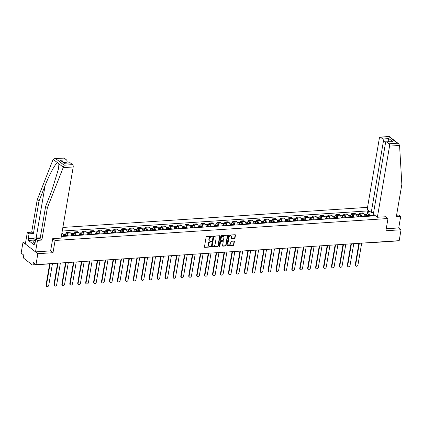 <?xml version="1.0" encoding="UTF-8"?>
<svg xmlns="http://www.w3.org/2000/svg" width="423" height="423" viewBox="0 0 423 423"><rect width="100%" height="100%" fill="white"/><g stroke="black" fill="none" stroke-linecap="round" stroke-linejoin="round"><path stroke-width="0.63" d="M212.288 236.594A0.407 0.317 127.9 0 0 212.002 236.24L206.704 236.594A0.587 0.455 127.9 0 0 206.112 237.166L204.457 246.852A0.587 0.455 127.9 0 0 204.864 247.36L210.162 247.011A0.407 0.317 127.9 0 0 210.289 246.255L209.607 246.302A1.872 1.454 127.9 0 1 208.751 246.054A1.872 1.454 127.9 0 1 208.301 244.684L208.444 243.875A1.872 1.454 127.9 0 1 210.331 242.046L211.019 242.004A0.407 0.317 127.9 0 0 211.146 241.247L210.464 241.295A1.872 1.454 127.9 0 1 209.607 241.052A1.872 1.454 127.9 0 1 209.158 239.677L209.295 238.868A1.872 1.454 127.9 0 1 211.188 237.044L211.875 236.996A0.407 0.317 127.9 0 0 212.288 236.594M209.47 240.92A1.872 1.454 127.9 0 1 209.311 240.819A1.872 1.454 127.9 0 1 208.862 239.444L208.999 238.641A1.872 1.454 127.9 0 1 210.892 236.811L211.579 236.764A0.407 0.317 127.9 0 0 211.992 236.246M204.478 247.127A0.587 0.455 127.9 0 0 204.563 247.127L209.866 246.778A0.407 0.317 127.9 0 0 210.279 246.255M208.613 245.927A1.872 1.454 127.9 0 1 208.454 245.826A1.872 1.454 127.9 0 1 208.005 244.452L208.142 243.648A1.872 1.454 127.9 0 1 210.035 241.819L210.723 241.771A0.407 0.317 127.9 0 0 211.135 241.247M234.416 238.519A0.587 0.455 127.9 0 0 235.008 237.948L235.468 235.225A0.587 0.455 127.9 0 0 235.066 234.723L229.176 235.109A0.587 0.455 127.9 0 0 228.584 235.68L226.929 245.372A0.587 0.455 127.9 0 0 227.336 245.879L233.221 245.488A0.587 0.455 127.9 0 0 233.813 244.917L234.374 241.633A0.587 0.455 127.9 0 0 233.967 241.126L231.45 241.295A0.587 0.455 127.9 0 0 230.858 241.866L230.583 243.495A1.565 1.216 127.9 0 1 229.647 244.817A1.565 1.216 127.9 0 1 228.283 244.817A1.565 1.216 127.9 0 1 227.912 243.669L229.002 237.292A1.565 1.216 127.9 0 1 229.932 235.971A1.565 1.216 127.9 0 1 231.296 235.965A1.565 1.216 127.9 0 1 231.672 237.113L231.487 238.175A0.587 0.455 127.9 0 0 231.894 238.683L234.416 238.519L234.12 238.286A0.587 0.455 127.9 0 0 234.707 237.715L235.172 234.998A0.587 0.455 127.9 0 0 235.151 234.723M25.687 241.988L23.016 242.162L37.853 253.7L52.997 252.7L55.09 240.47L387.997 218.522L385.903 230.752L401.052 229.752L399.185 240.666L35.987 264.613L33.359 262.572L33.068 264.269L35.352 264.121M37.853 253.7L35.987 264.613M219.955 236.251A0.587 0.455 127.9 0 0 219.548 235.743L213.663 236.134A0.587 0.455 127.9 0 0 213.07 236.706L211.415 246.392A0.587 0.455 127.9 0 0 211.823 246.9L217.708 246.514A0.587 0.455 127.9 0 0 218.3 245.943L219.955 236.251L219.659 236.018A0.587 0.455 127.9 0 0 219.637 235.748M221.419 235.622L227.304 235.236A0.587 0.455 127.9 0 1 227.711 235.738L226.056 245.43A0.587 0.455 127.9 0 1 225.464 246.001L222.947 246.165A0.587 0.455 127.9 0 1 222.54 245.663L223.212 241.729A0.587 0.455 127.9 0 0 222.805 241.226L221.134 241.337A0.587 0.455 127.9 0 0 220.542 241.908L219.844 246.001A0.407 0.317 127.9 0 1 219.146 246.043L220.827 236.193A0.587 0.455 127.9 0 1 221.419 235.622M23.016 242.162L21.15 253.081L23.778 255.122L23.487 256.819A1.19 0.619 -93.8 0 0 23.889 258.379L32.291 264.909A1.19 0.619 -93.8 0 0 32.555 264.999A1.19 0.619 -93.8 0 0 33.068 264.269M367.545 207.355L62.868 227.442M401.052 229.752L398.72 227.939L386.241 228.764M396.05 240.872A1.19 0.619 86.2 0 1 395.754 241.052L372.726 242.569A1.19 0.619 -93.8 0 0 373.028 242.39M63.577 236.341A2.739 1.422 -93.8 0 0 62.578 233.475L61.922 232.962M66.009 233.866L66.247 232.47L67.151 233.173A2.739 1.422 86.2 0 1 68.151 236.039M71.508 235.823A2.739 1.422 -93.8 0 0 70.509 232.951L69.605 232.248L66.247 232.47M73.94 233.343L74.178 231.947L75.083 232.65A2.739 1.422 86.2 0 1 76.082 235.521M79.434 235.299A2.739 1.422 -93.8 0 0 78.435 232.428L77.531 231.725L74.178 231.947M81.866 232.819L82.104 231.423L83.008 232.127A2.739 1.422 86.2 0 1 84.008 234.998M87.365 234.776A2.739 1.422 -93.8 0 0 86.366 231.904L85.462 231.201L82.104 231.423M89.798 232.296L90.036 230.9L90.94 231.603A2.739 1.422 86.2 0 1 91.939 234.474M95.291 234.252A2.739 1.422 -93.8 0 0 94.292 231.381L93.388 230.678L90.036 230.9M97.724 231.772L97.962 230.376L98.866 231.08A2.739 1.422 86.2 0 1 99.865 233.951M103.223 233.729A2.739 1.422 -93.8 0 0 102.223 230.858L101.319 230.154L97.962 230.376M105.655 231.249L105.893 229.853L106.797 230.556A2.739 1.422 86.2 0 1 107.796 233.427M111.149 233.205A2.739 1.422 -93.8 0 0 110.149 230.334L109.245 229.631L105.893 229.853M113.581 230.725L113.819 229.329L114.728 230.033A2.739 1.422 86.2 0 1 115.728 232.904M119.08 232.682A2.739 1.422 -93.8 0 0 118.08 229.816L117.176 229.107L113.819 229.329M121.512 230.207L121.75 228.806L122.654 229.515A2.739 1.422 86.2 0 1 123.653 232.38M127.006 232.164A2.739 1.422 -93.8 0 0 126.006 229.292L125.102 228.589L121.75 228.806M129.438 229.684L129.676 228.288L130.585 228.991A2.739 1.422 86.2 0 1 131.585 231.857M134.937 231.64A2.739 1.422 -93.8 0 0 133.938 228.769L133.034 228.066L129.676 228.288M137.369 229.16L137.607 227.764L138.511 228.468A2.739 1.422 86.2 0 1 139.511 231.339M142.868 231.117A2.739 1.422 -93.8 0 0 141.869 228.246L140.959 227.542L137.607 227.764M145.295 228.637L145.538 227.241L146.443 227.944A2.739 1.422 86.2 0 1 147.442 230.815M150.794 230.593A2.739 1.422 -93.8 0 0 149.795 227.722L148.891 227.019L145.538 227.241M153.226 228.113L153.464 226.717L154.369 227.421A2.739 1.422 86.2 0 1 155.368 230.292M158.725 230.07A2.739 1.422 -93.8 0 0 157.726 227.199L156.817 226.495L153.464 226.717M161.152 227.59L161.396 226.194L162.3 226.897A2.739 1.422 86.2 0 1 163.299 229.768M166.651 229.546A2.739 1.422 -93.8 0 0 165.652 226.675L164.748 225.972L161.396 226.194M169.084 227.066L169.322 225.671L170.226 226.374A2.739 1.422 86.2 0 1 171.225 229.245M174.583 229.023A2.739 1.422 -93.8 0 0 173.583 226.152L172.679 225.448L169.322 225.671M177.01 226.548L177.253 225.147L178.157 225.85A2.739 1.422 86.2 0 1 179.156 228.721M182.509 228.499A2.739 1.422 -93.8 0 0 181.509 225.633L180.605 224.93L177.253 225.147M184.941 226.025L185.179 224.624L186.083 225.332A2.739 1.422 86.2 0 1 187.082 228.198M190.44 227.981A2.739 1.422 -93.8 0 0 189.441 225.11L188.536 224.407L185.179 224.624M192.872 225.501L193.11 224.105L194.014 224.809A2.739 1.422 86.2 0 1 195.014 227.68M198.366 227.458A2.739 1.422 -93.8 0 0 197.367 224.587L196.462 223.883L193.11 224.105M200.798 224.978L201.036 223.582L201.94 224.285A2.739 1.422 86.2 0 1 202.94 227.156M206.297 226.934A2.739 1.422 -93.8 0 0 205.298 224.063L204.394 223.36L201.036 223.582M208.729 224.454L208.967 223.058L209.871 223.762A2.739 1.422 86.2 0 1 210.871 226.633M214.223 226.411A2.739 1.422 -93.8 0 0 213.224 223.54L212.32 222.836L208.967 223.058M216.655 223.931L216.893 222.535L217.797 223.238A2.739 1.422 86.2 0 1 218.797 226.109M222.154 225.887A2.739 1.422 -93.8 0 0 221.155 223.016L220.251 222.313L216.893 222.535M224.587 223.407L224.825 222.012L225.729 222.715A2.739 1.422 86.2 0 1 226.728 225.586M230.08 225.364A2.739 1.422 -93.8 0 0 229.081 222.493L228.177 221.789L224.825 222.012M232.513 222.884L232.75 221.488L233.655 222.191A2.739 1.422 86.2 0 1 234.654 225.062M238.012 224.84A2.739 1.422 -93.8 0 0 237.012 221.975L236.108 221.266L232.75 221.488M240.444 222.366L240.682 220.965L241.586 221.668A2.739 1.422 86.2 0 1 242.585 224.539M245.937 224.317A2.739 1.422 -93.8 0 0 244.938 221.451L244.034 220.748L240.682 220.965M248.37 221.842L248.608 220.446L249.517 221.15A2.739 1.422 86.2 0 1 250.516 224.016M253.869 223.799A2.739 1.422 -93.8 0 0 252.869 220.928L251.965 220.224L248.608 220.446M256.301 221.319L256.539 219.923L257.443 220.626A2.739 1.422 86.2 0 1 258.442 223.497M261.795 223.275A2.739 1.422 -93.8 0 0 260.795 220.404L259.891 219.701L256.539 219.923M264.227 220.795L264.465 219.4L265.374 220.103A2.739 1.422 86.2 0 1 266.374 222.974M269.726 222.752A2.739 1.422 -93.8 0 0 268.727 219.881L267.822 219.177L264.465 219.4M272.158 220.272L272.396 218.876L273.3 219.579A2.739 1.422 86.2 0 1 274.3 222.45M277.657 222.228A2.739 1.422 -93.8 0 0 276.658 219.357L275.748 218.654L272.396 218.876M280.084 219.749L280.322 218.353L281.232 219.056A2.739 1.422 86.2 0 1 282.231 221.927M285.583 221.705A2.739 1.422 -93.8 0 0 284.584 218.834L283.68 218.131L280.322 218.353M288.015 219.225L288.253 217.829L289.158 218.532A2.739 1.422 86.2 0 1 290.157 221.403M293.514 221.181A2.739 1.422 -93.8 0 0 292.515 218.31L291.606 217.607L288.253 217.829M295.941 218.702L296.185 217.306L297.089 218.009A2.739 1.422 86.2 0 1 298.088 220.88M301.44 220.658A2.739 1.422 -93.8 0 0 300.441 217.792L299.537 217.089L296.185 217.306M303.873 218.183L304.111 216.782L305.015 217.491A2.739 1.422 86.2 0 1 306.014 220.357M309.372 220.14A2.739 1.422 -93.8 0 0 308.372 217.269L307.463 216.565L304.111 216.782M311.799 217.66L312.042 216.264L312.946 216.967A2.739 1.422 86.2 0 1 313.945 219.833M317.298 219.616A2.739 1.422 -93.8 0 0 316.298 216.745L315.394 216.042L312.042 216.264M319.73 217.136L319.968 215.741L320.872 216.444A2.739 1.422 86.2 0 1 321.871 219.315M325.229 219.093A2.739 1.422 -93.8 0 0 324.23 216.222L323.325 215.519L319.968 215.741M327.661 216.613L327.899 215.217L328.803 215.92A2.739 1.422 86.2 0 1 329.803 218.791M333.155 218.569A2.739 1.422 -93.8 0 0 332.155 215.698L331.251 214.995L327.899 215.217M335.587 216.09L335.825 214.694L336.729 215.397A2.739 1.422 86.2 0 1 337.728 218.268M341.086 218.046A2.739 1.422 -93.8 0 0 340.087 215.175L339.183 214.472L335.825 214.694M343.518 215.566L343.756 214.17L344.66 214.873A2.739 1.422 86.2 0 1 345.66 217.745M349.012 217.522A2.739 1.422 -93.8 0 0 348.013 214.651L347.109 213.948L343.756 214.17M351.444 215.043L351.682 213.647L352.586 214.35A2.739 1.422 86.2 0 1 353.586 217.221M356.943 216.999A2.739 1.422 -93.8 0 0 355.944 214.128L355.04 213.425L351.682 213.647M359.376 214.524L359.613 213.123L360.518 213.827A2.739 1.422 86.2 0 1 361.517 216.698M364.869 216.476A2.739 1.422 -93.8 0 0 363.87 213.61L362.966 212.906L359.613 213.123M61.319 236.494L374.212 215.862L373.514 215.318L374.783 215.238L369.607 215.571L368.528 211.442L367.83 210.903L62.25 231.048M368.528 211.442L369.797 211.363M387.997 218.522L385.665 216.708M55.09 240.47L52.759 238.657M52.997 252.7L50.623 250.855M369.607 215.571L369.501 216.174M367.301 214.001L367.83 210.903M373.514 215.318L372.726 215.957M211.437 246.667A0.587 0.455 127.9 0 0 211.526 246.667L217.411 246.281A0.587 0.455 127.9 0 0 218.004 245.71L219.659 236.018M214.08 236.848A0.407 0.317 127.9 0 0 213.668 237.25L212.214 245.758A0.407 0.317 127.9 0 0 212.499 246.112L213.224 246.064A1.872 1.454 127.9 0 0 215.111 244.235L216.105 238.419A1.872 1.454 127.9 0 0 215.661 237.049A1.872 1.454 127.9 0 0 214.805 236.801L213.784 236.621A0.407 0.317 127.9 0 0 213.372 237.017L213.668 237.25M212.314 246.059L212.013 245.826A0.407 0.317 127.9 0 1 211.918 245.525L213.372 237.017M215.503 236.943A1.872 1.454 127.9 0 0 215.365 236.817A1.872 1.454 127.9 0 0 214.509 236.573L214.805 236.801M213.784 236.621L214.509 236.573M222.561 245.932A0.587 0.455 127.9 0 0 222.651 245.937L225.168 245.768A0.587 0.455 127.9 0 0 225.76 245.197L227.415 235.511A0.587 0.455 127.9 0 0 227.394 235.236M222.889 241.226A0.587 0.455 127.9 0 0 222.509 240.994L220.838 241.105A0.587 0.455 127.9 0 0 220.246 241.676L219.548 245.768L219.844 246.001M219.14 246.165A0.407 0.317 127.9 0 0 219.548 245.768M223.91 237.652A1.565 1.216 127.9 0 0 223.534 236.505A1.565 1.216 127.9 0 0 222.17 236.505A1.565 1.216 127.9 0 0 221.24 237.832L220.854 240.079A0.587 0.455 127.9 0 0 221.261 240.581L222.932 240.47A0.587 0.455 127.9 0 0 223.524 239.899L223.91 237.652M223.376 236.404A1.565 1.216 127.9 0 0 223.238 236.277A1.565 1.216 127.9 0 0 221.874 236.277A1.565 1.216 127.9 0 0 220.943 237.599L221.24 237.832M220.88 240.349A0.587 0.455 127.9 0 1 220.557 239.846L220.943 237.599M231.513 238.45A0.587 0.455 127.9 0 0 231.598 238.45L234.12 238.286M231.138 235.865A1.565 1.216 127.9 0 0 231 235.738A1.565 1.216 127.9 0 0 229.636 235.738A1.565 1.216 127.9 0 0 228.706 237.06L229.002 237.292M228.15 244.69A1.565 1.216 127.9 0 1 227.986 244.589A1.565 1.216 127.9 0 1 227.616 243.442L228.706 237.06M226.955 245.641A0.587 0.455 127.9 0 0 227.04 245.647L232.925 245.261A0.587 0.455 127.9 0 0 233.517 244.69L234.078 241.401A0.587 0.455 127.9 0 0 234.056 241.131M50.099 263.841L46.403 285.483A1.369 1.063 127.9 0 0 46.726 286.487A1.369 1.063 127.9 0 0 47.921 286.487A1.369 1.063 127.9 0 0 48.74 285.329L52.436 263.688M46.726 286.487L46.345 286.186A1.369 1.063 -52.1 0 1 46.017 285.181L49.655 263.873M65.168 236.24L65.153 235.479A0.714 0.37 -93.8 0 0 64.735 234.723A0.714 0.37 -93.8 0 0 64.571 234.813M65.57 236.214L65.56 235.526A1.491 0.772 -93.8 0 0 64.682 233.951A1.491 0.772 -93.8 0 0 64.27 234.236M67.4 236.092L67.389 235.405A1.491 0.772 -93.8 0 0 66.511 233.829L64.682 233.951M58.057 263.159L54.329 284.959A1.369 1.063 127.9 0 0 54.657 285.964A1.369 1.063 127.9 0 0 55.852 285.964A1.369 1.063 127.9 0 0 56.666 284.806L60.394 263.006M64.708 236.267L64.693 235.579A1.491 0.772 -93.8 0 0 63.82 234.009L63.064 234.056M54.657 285.964L54.271 285.662A1.369 1.063 -52.1 0 1 53.943 284.658L57.613 263.185M73.094 235.717L73.084 234.955A0.714 0.37 -93.8 0 0 72.661 234.205A0.714 0.37 -93.8 0 0 72.502 234.289M73.502 235.69L73.486 235.003A1.491 0.772 -93.8 0 0 72.613 233.427A1.491 0.772 -93.8 0 0 72.196 233.713M75.331 235.569L75.315 234.881A1.491 0.772 -93.8 0 0 74.443 233.311L72.613 233.427M65.983 262.635L62.26 284.436A1.369 1.063 127.9 0 0 62.588 285.44A1.369 1.063 127.9 0 0 63.778 285.44A1.369 1.063 127.9 0 0 64.597 284.282L68.325 262.482M72.634 235.748L72.624 235.056A1.491 0.772 -93.8 0 0 71.746 233.485L70.99 233.538M62.588 285.44L62.202 285.139A1.369 1.063 -52.1 0 1 61.874 284.134L65.544 262.662M63.17 167.635L64.132 165.197L72.592 164.637A1.787 0.931 86.2 0 1 73.205 166.974L63.17 167.635L47.392 207.719L41.861 240.079L37.494 240.37L35.521 251.886L50.617 250.892L52.711 238.662L61.044 238.112L73.205 166.974M33.708 240.095L28.468 240.438L34.2 244.891L34.48 243.246L34.956 243.616L35.743 239.011L40.111 238.72L45.642 206.361L51.775 190.789L58.596 168.528L58.887 163.78L57.591 162.776C55.577 163.109 49.359 174.461 45.097 185.597L38.969 201.168L33.433 233.528L29.065 233.819L28.278 238.424L34.057 238.043M45.642 206.361L47.392 207.719M35.743 239.011L37.494 240.37M40.111 238.72L41.861 240.079M64.196 158.107L54.699 158.572L63.799 157.969A1.787 0.931 86.2 0 1 64.196 158.107L66.453 159.862A1.787 0.931 86.2 0 1 67.061 162.199L63.646 162.427M66.934 162.945L67.061 162.199M28.468 240.438L28.753 238.794L28.278 238.424M54.699 158.572L52.991 159.725L37.219 199.809L31.683 232.169L27.315 232.46L29.065 233.819M27.315 232.46L25.343 243.976L35.521 251.886M31.683 232.169L33.433 233.528M37.219 199.809L38.969 201.168M70.34 162.887L64.238 163.289L69.943 162.744A1.787 0.931 86.2 0 1 70.34 162.887L72.592 164.637M34.48 243.246L35.024 243.209M33.988 238.45L28.753 238.794M64.518 163.104L60.352 160.264L66.453 159.862M377.379 217.253L389.541 146.12A1.787 0.931 -93.8 0 0 388.933 143.783L386.675 142.028A1.787 0.931 -93.8 0 0 386.278 141.89A1.787 0.931 -93.8 0 0 385.506 142.979L373.345 214.117L377.379 217.253L385.707 216.745M388.933 143.783L397.393 143.223L398.715 143.852L399.571 145.459L401.85 184.349L396.319 216.713L400.692 216.423L398.937 215.064L396.573 215.217M400.692 216.423L398.72 227.939M382.789 139.003L380.536 137.253A1.787 0.931 -93.8 0 0 380.134 137.115A1.787 0.931 -93.8 0 0 379.362 138.205L367.201 209.343L371.241 212.478L383.397 141.345A1.787 0.931 -93.8 0 0 382.789 139.003L388.89 138.601L387.843 141.784M373.652 212.32L371.241 212.478M386.278 141.89L392.777 141.626L386.675 142.028M398.715 143.852L389.308 136.534L380.536 137.253M35.061 242.987L33.724 242.506L34.067 237.975L40.259 237.863M35.437 240.793L34.099 240.317L34.067 237.975M33.724 242.506L34.099 240.317M40.127 238.641A3.876 1.385 9.7 0 0 35.929 238.995M81.026 235.193L81.01 234.432A0.714 0.37 -93.8 0 0 80.592 233.681A0.714 0.37 -93.8 0 0 80.428 233.766M81.428 235.167L81.417 234.479A1.491 0.772 -93.8 0 0 80.539 232.904A1.491 0.772 -93.8 0 0 80.127 233.189M83.257 235.045L83.246 234.358A1.491 0.772 -93.8 0 0 82.369 232.787L80.539 232.904M73.914 262.112L70.186 283.912A1.369 1.063 127.9 0 0 70.514 284.917A1.369 1.063 127.9 0 0 71.709 284.917A1.369 1.063 127.9 0 0 72.523 283.759L76.251 261.959M80.566 235.225L80.55 234.538A1.491 0.772 -93.8 0 0 79.677 232.962L78.921 233.015M70.514 284.917L70.128 284.621A1.369 1.063 -52.1 0 1 69.8 283.611L73.47 262.144M88.952 234.67L88.941 233.914A0.714 0.37 -93.8 0 0 88.518 233.158A0.714 0.37 -93.8 0 0 88.359 233.242M89.359 234.643L89.343 233.956A1.491 0.772 -93.8 0 0 88.47 232.386A1.491 0.772 -93.8 0 0 88.053 232.666M91.188 234.522L91.172 233.834A1.491 0.772 -93.8 0 0 90.3 232.264L88.47 232.386M81.84 261.588L78.118 283.389A1.369 1.063 127.9 0 0 78.445 284.393A1.369 1.063 127.9 0 0 79.635 284.393A1.369 1.063 127.9 0 0 80.455 283.236L84.182 261.435M88.492 234.702L88.481 234.014A1.491 0.772 -93.8 0 0 87.603 232.439L86.847 232.491M78.445 284.393L78.059 284.097A1.369 1.063 -52.1 0 1 77.732 283.093L81.401 261.62M96.883 234.146L96.867 233.39A0.714 0.37 -93.8 0 0 96.449 232.634A0.714 0.37 -93.8 0 0 96.285 232.719M97.285 234.12L97.274 233.433A1.491 0.772 -93.8 0 0 96.396 231.862A1.491 0.772 -93.8 0 0 95.984 232.142M99.114 233.998L99.104 233.311A1.491 0.772 -93.8 0 0 98.226 231.741L96.396 231.862M89.771 261.065L86.043 282.865A1.369 1.063 127.9 0 0 86.371 283.87A1.369 1.063 127.9 0 0 87.566 283.87A1.369 1.063 127.9 0 0 88.381 282.712L92.108 260.912M96.423 234.178L96.407 233.491A1.491 0.772 -93.8 0 0 95.535 231.92L94.778 231.968M86.371 283.87L85.985 283.574A1.369 1.063 -52.1 0 1 85.658 282.569L89.327 261.097M104.809 233.623L104.798 232.867A0.714 0.37 -93.8 0 0 104.375 232.111A0.714 0.37 -93.8 0 0 104.217 232.201M105.216 233.596L105.2 232.909A1.491 0.772 -93.8 0 0 104.328 231.339A1.491 0.772 -93.8 0 0 103.91 231.619M107.045 233.475L107.03 232.787A1.491 0.772 -93.8 0 0 106.157 231.217L104.328 231.339M97.697 260.542L93.975 282.347A1.369 1.063 127.9 0 0 94.303 283.352A1.369 1.063 127.9 0 0 95.492 283.347A1.369 1.063 127.9 0 0 96.312 282.189L100.04 260.388M104.349 233.655L104.338 232.967A1.491 0.772 -93.8 0 0 103.461 231.397L102.704 231.444M94.303 283.352L93.917 283.05A1.369 1.063 -52.1 0 1 93.589 282.046L97.258 260.573M112.74 233.099L112.724 232.343A0.714 0.37 -93.8 0 0 112.307 231.587A0.714 0.37 -93.8 0 0 112.143 231.677M113.142 233.073L113.131 232.386A1.491 0.772 -93.8 0 0 112.254 230.815A1.491 0.772 -93.8 0 0 111.841 231.101M114.971 232.957L114.961 232.269A1.491 0.772 -93.8 0 0 114.083 230.694L112.254 230.815M105.628 260.023L101.901 281.824A1.369 1.063 127.9 0 0 102.229 282.828A1.369 1.063 127.9 0 0 103.424 282.828A1.369 1.063 127.9 0 0 104.238 281.67L107.965 259.865M112.28 233.131L112.264 232.444A1.491 0.772 -93.8 0 0 111.392 230.873L110.636 230.921M102.229 282.828L101.843 282.527A1.369 1.063 -52.1 0 1 101.515 281.522L105.184 260.05M120.666 232.581L120.655 231.82A0.714 0.37 -93.8 0 0 120.232 231.064A0.714 0.37 -93.8 0 0 120.074 231.154M121.073 232.555L121.057 231.862A1.491 0.772 -93.8 0 0 120.185 230.292A1.491 0.772 -93.8 0 0 119.767 230.577M122.903 232.433L122.887 231.746A1.491 0.772 -93.8 0 0 122.014 230.17L120.185 230.292M113.56 259.5L109.832 281.3A1.369 1.063 127.9 0 0 110.16 282.305A1.369 1.063 127.9 0 0 111.349 282.305A1.369 1.063 127.9 0 0 112.169 281.147L115.897 259.347M120.206 232.608L120.195 231.92A1.491 0.772 -93.8 0 0 119.318 230.35L118.562 230.398M110.16 282.305L109.774 282.004A1.369 1.063 -52.1 0 1 109.446 280.999L113.115 259.526M128.597 232.058L128.581 231.296A0.714 0.37 -93.8 0 0 128.164 230.54A0.714 0.37 -93.8 0 0 128 230.63M128.999 232.031L128.989 231.344A1.491 0.772 -93.8 0 0 128.111 229.768A1.491 0.772 -93.8 0 0 127.698 230.054M130.829 231.91L130.818 231.222A1.491 0.772 -93.8 0 0 129.94 229.647L128.111 229.768M121.486 258.976L117.758 280.777A1.369 1.063 127.9 0 0 118.086 281.781A1.369 1.063 127.9 0 0 119.281 281.781A1.369 1.063 127.9 0 0 120.095 280.623L123.823 258.823M128.137 232.084L128.121 231.397A1.491 0.772 -93.8 0 0 127.249 229.826L126.493 229.874M118.086 281.781L117.7 281.48A1.369 1.063 -52.1 0 1 117.372 280.475L121.041 259.003M136.529 231.534L136.513 230.773A0.714 0.37 -93.8 0 0 136.09 230.022A0.714 0.37 -93.8 0 0 135.931 230.107M136.93 231.508L136.915 230.821A1.491 0.772 -93.8 0 0 136.042 229.245A1.491 0.772 -93.8 0 0 135.624 229.53M138.76 231.386L138.744 230.699A1.491 0.772 -93.8 0 0 137.872 229.129L136.042 229.245M129.417 258.453L125.689 280.253A1.369 1.063 127.9 0 0 126.017 281.258A1.369 1.063 127.9 0 0 127.212 281.258A1.369 1.063 127.9 0 0 128.026 280.1L131.754 258.3M136.063 231.566L136.053 230.879A1.491 0.772 -93.8 0 0 135.175 229.303L134.419 229.356M126.017 281.258L125.631 280.957A1.369 1.063 -52.1 0 1 125.303 279.952L128.973 258.485M144.454 231.011L144.439 230.249A0.714 0.37 -93.8 0 0 144.021 229.499A0.714 0.37 -93.8 0 0 143.857 229.583M144.856 230.984L144.846 230.297A1.491 0.772 -93.8 0 0 143.968 228.727A1.491 0.772 -93.8 0 0 143.556 229.007M146.686 230.863L146.675 230.175A1.491 0.772 -93.8 0 0 145.798 228.605L143.968 228.727M137.343 257.93L133.615 279.73A1.369 1.063 127.9 0 0 133.943 280.735A1.369 1.063 127.9 0 0 135.138 280.735A1.369 1.063 127.9 0 0 135.952 279.577L139.68 257.776M143.994 231.043L143.984 230.355A1.491 0.772 -93.8 0 0 143.106 228.78L142.35 228.832M133.943 280.735L133.557 280.438A1.369 1.063 -52.1 0 1 133.229 279.429L136.904 257.961M152.386 230.487L152.37 229.731A0.714 0.37 -93.8 0 0 151.947 228.975A0.714 0.37 -93.8 0 0 151.788 229.06M152.788 230.461L152.772 229.774A1.491 0.772 -93.8 0 0 151.899 228.203A1.491 0.772 -93.8 0 0 151.482 228.483M154.617 230.339L154.601 229.652A1.491 0.772 -93.8 0 0 153.729 228.082L151.899 228.203M145.274 257.406L141.546 279.206A1.369 1.063 127.9 0 0 141.874 280.211A1.369 1.063 127.9 0 0 143.069 280.211A1.369 1.063 127.9 0 0 143.883 279.053L147.611 257.253M151.92 230.519L151.91 229.832A1.491 0.772 -93.8 0 0 151.032 228.256L150.276 228.309M141.874 280.211L141.488 279.915A1.369 1.063 -52.1 0 1 141.16 278.91L144.83 257.438M160.312 229.964L160.301 229.208A0.714 0.37 -93.8 0 0 159.878 228.452A0.714 0.37 -93.8 0 0 159.714 228.542M160.714 229.938L160.703 229.25A1.491 0.772 -93.8 0 0 159.825 227.68A1.491 0.772 -93.8 0 0 159.413 227.96M162.543 229.816L162.532 229.129A1.491 0.772 -93.8 0 0 161.655 227.558L159.825 227.68M153.2 256.883L149.472 278.683A1.369 1.063 127.9 0 0 149.8 279.693A1.369 1.063 127.9 0 0 150.995 279.688A1.369 1.063 127.9 0 0 151.815 278.53L155.537 256.729M159.852 229.996L159.841 229.308A1.491 0.772 -93.8 0 0 158.963 227.738L158.207 227.786M149.8 279.693L149.414 279.392A1.369 1.063 -52.1 0 1 149.086 278.387L152.761 256.914M168.243 229.44L168.227 228.684A0.714 0.37 -93.8 0 0 167.809 227.928A0.714 0.37 -93.8 0 0 167.645 228.018M168.645 229.414L168.629 228.727A1.491 0.772 -93.8 0 0 167.757 227.156A1.491 0.772 -93.8 0 0 167.339 227.437M170.474 229.298L170.464 228.605A1.491 0.772 -93.8 0 0 169.586 227.035L167.757 227.156M161.131 256.364L157.404 278.165A1.369 1.063 127.9 0 0 157.731 279.169A1.369 1.063 127.9 0 0 158.926 279.164A1.369 1.063 127.9 0 0 159.741 278.006L163.468 256.206M167.778 229.472L167.767 228.785A1.491 0.772 -93.8 0 0 166.895 227.214L166.133 227.262M157.731 279.169L157.345 278.868A1.369 1.063 -52.1 0 1 157.018 277.863L160.687 256.391M176.169 228.917L176.158 228.161A0.714 0.37 -93.8 0 0 175.735 227.405A0.714 0.37 -93.8 0 0 175.571 227.495M176.571 228.891L176.56 228.203A1.491 0.772 -93.8 0 0 175.682 226.633A1.491 0.772 -93.8 0 0 175.27 226.918M178.4 228.774L178.39 228.087A1.491 0.772 -93.8 0 0 177.512 226.511L175.682 226.633M169.057 255.841L165.33 277.641A1.369 1.063 127.9 0 0 165.657 278.646A1.369 1.063 127.9 0 0 166.852 278.646A1.369 1.063 127.9 0 0 167.672 277.488L171.394 255.682M175.709 228.949L175.698 228.261A1.491 0.772 -93.8 0 0 174.821 226.691L174.065 226.739M165.657 278.646L165.271 278.345A1.369 1.063 -52.1 0 1 164.944 277.34L168.618 255.867M184.1 228.399L184.084 227.637A0.714 0.37 -93.8 0 0 183.667 226.881A0.714 0.37 -93.8 0 0 183.503 226.971M184.502 228.372L184.491 227.685A1.491 0.772 -93.8 0 0 183.614 226.109A1.491 0.772 -93.8 0 0 183.196 226.395M186.332 228.251L186.321 227.563A1.491 0.772 -93.8 0 0 185.443 225.988L183.614 226.109M176.988 255.318L173.261 277.118A1.369 1.063 127.9 0 0 173.589 278.123A1.369 1.063 127.9 0 0 174.784 278.123A1.369 1.063 127.9 0 0 175.598 276.965L179.326 255.164M183.635 228.425L183.624 227.738A1.491 0.772 -93.8 0 0 182.752 226.168L181.99 226.215M173.589 278.123L173.203 277.821A1.369 1.063 -52.1 0 1 172.875 276.816L176.544 255.344M192.026 227.875L192.016 227.114A0.714 0.37 -93.8 0 0 191.593 226.363A0.714 0.37 -93.8 0 0 191.434 226.448M192.428 227.849L192.417 227.162A1.491 0.772 -93.8 0 0 191.54 225.586A1.491 0.772 -93.8 0 0 191.127 225.871M194.257 227.727L194.247 227.04A1.491 0.772 -93.8 0 0 193.374 225.47L191.54 225.586M184.914 254.794L181.187 276.594A1.369 1.063 127.9 0 0 181.515 277.599A1.369 1.063 127.9 0 0 182.71 277.599A1.369 1.063 127.9 0 0 183.529 276.441L187.252 254.641M191.566 227.902L191.556 227.214A1.491 0.772 -93.8 0 0 190.678 225.644L189.922 225.697M181.515 277.599L181.134 277.298A1.369 1.063 -52.1 0 1 180.806 276.293L184.476 254.82M199.957 227.352L199.942 226.591A0.714 0.37 -93.8 0 0 199.524 225.84A0.714 0.37 -93.8 0 0 199.36 225.924M200.359 227.325L200.349 226.638A1.491 0.772 -93.8 0 0 199.471 225.062A1.491 0.772 -93.8 0 0 199.053 225.348M202.189 227.204L202.178 226.517A1.491 0.772 -93.8 0 0 201.3 224.946L199.471 225.062M192.846 254.271L189.118 276.071A1.369 1.063 127.9 0 0 189.446 277.076A1.369 1.063 127.9 0 0 190.641 277.076A1.369 1.063 127.9 0 0 191.455 275.918L195.183 254.117M199.497 227.384L199.482 226.696A1.491 0.772 -93.8 0 0 198.609 225.121L197.853 225.173M189.446 277.076L189.06 276.774A1.369 1.063 -52.1 0 1 188.732 275.77L192.402 254.302M207.883 226.828L207.873 226.072A0.714 0.37 -93.8 0 0 207.45 225.316A0.714 0.37 -93.8 0 0 207.291 225.401M208.285 226.802L208.275 226.115A1.491 0.772 -93.8 0 0 207.402 224.544A1.491 0.772 -93.8 0 0 206.984 224.825M210.12 226.68L210.104 225.993A1.491 0.772 -93.8 0 0 209.232 224.423L207.402 224.544M200.772 253.747L197.049 275.547A1.369 1.063 127.9 0 0 197.377 276.552A1.369 1.063 127.9 0 0 198.567 276.552A1.369 1.063 127.9 0 0 199.386 275.394L203.109 253.594M207.423 226.86L207.413 226.173A1.491 0.772 -93.8 0 0 206.535 224.597L205.779 224.65M197.377 276.552L196.991 276.256A1.369 1.063 -52.1 0 1 196.663 275.251L200.333 253.779M215.815 226.305L215.799 225.549A0.714 0.37 -93.8 0 0 215.381 224.793A0.714 0.37 -93.8 0 0 215.217 224.877M216.216 226.279L216.206 225.591A1.491 0.772 -93.8 0 0 215.328 224.021A1.491 0.772 -93.8 0 0 214.916 224.301M218.046 226.157L218.035 225.47A1.491 0.772 -93.8 0 0 217.158 223.899L215.328 224.021M208.703 253.224L204.975 275.024A1.369 1.063 127.9 0 0 205.303 276.029A1.369 1.063 127.9 0 0 206.498 276.029A1.369 1.063 127.9 0 0 207.312 274.871L211.04 253.07M215.355 226.337L215.339 225.649A1.491 0.772 -93.8 0 0 214.466 224.074L213.71 224.127M205.303 276.029L204.917 275.733A1.369 1.063 -52.1 0 1 204.589 274.728L208.259 253.255M223.741 225.782L223.73 225.025A0.714 0.37 -93.8 0 0 223.307 224.269A0.714 0.37 -93.8 0 0 223.148 224.359M224.148 225.755L224.132 225.068A1.491 0.772 -93.8 0 0 223.259 223.497A1.491 0.772 -93.8 0 0 222.842 223.778M225.977 225.633L225.961 224.946A1.491 0.772 -93.8 0 0 225.089 223.376L223.259 223.497M216.629 252.7L212.906 274.506A1.369 1.063 127.9 0 0 213.234 275.51A1.369 1.063 127.9 0 0 214.424 275.505A1.369 1.063 127.9 0 0 215.244 274.347L218.971 252.547M223.281 225.813L223.27 225.126A1.491 0.772 -93.8 0 0 222.392 223.556L221.636 223.603M213.234 275.51L212.848 275.209A1.369 1.063 -52.1 0 1 212.52 274.204L216.19 252.732M231.672 225.258L231.656 224.502A0.714 0.37 -93.8 0 0 231.238 223.746A0.714 0.37 -93.8 0 0 231.074 223.836M232.074 225.232L232.063 224.544A1.491 0.772 -93.8 0 0 231.185 222.974A1.491 0.772 -93.8 0 0 230.773 223.259M233.903 225.115L233.893 224.428A1.491 0.772 -93.8 0 0 233.015 222.852L231.185 222.974M224.56 252.182L220.832 273.982A1.369 1.063 127.9 0 0 221.16 274.987A1.369 1.063 127.9 0 0 222.355 274.987A1.369 1.063 127.9 0 0 223.17 273.824L226.897 252.023M231.212 225.29L231.196 224.602A1.491 0.772 -93.8 0 0 230.324 223.032L229.567 223.08M221.16 274.987L220.774 274.686A1.369 1.063 -52.1 0 1 220.446 273.681L224.116 252.208M239.598 224.74L239.587 223.979A0.714 0.37 -93.8 0 0 239.164 223.222A0.714 0.37 -93.8 0 0 239.006 223.312M240.005 224.713L239.989 224.021A1.491 0.772 -93.8 0 0 239.117 222.45A1.491 0.772 -93.8 0 0 238.699 222.736M241.834 224.592L241.819 223.904A1.491 0.772 -93.8 0 0 240.946 222.329L239.117 222.45M232.486 251.659L228.764 273.459A1.369 1.063 127.9 0 0 229.092 274.464A1.369 1.063 127.9 0 0 230.281 274.464A1.369 1.063 127.9 0 0 231.101 273.306L234.828 251.505M239.138 224.766L239.127 224.079A1.491 0.772 -93.8 0 0 238.249 222.509L237.493 222.556M229.092 274.464L228.706 274.162A1.369 1.063 -52.1 0 1 228.378 273.158L232.047 251.685M247.529 224.216L247.513 223.455A0.714 0.37 -93.8 0 0 247.095 222.699A0.714 0.37 -93.8 0 0 246.932 222.789M247.931 224.19L247.92 223.503A1.491 0.772 -93.8 0 0 247.043 221.927A1.491 0.772 -93.8 0 0 246.63 222.212M249.76 224.068L249.75 223.381A1.491 0.772 -93.8 0 0 248.872 221.805L247.043 221.927M240.417 251.135L236.69 272.935A1.369 1.063 127.9 0 0 237.017 273.94A1.369 1.063 127.9 0 0 238.212 273.94A1.369 1.063 127.9 0 0 239.027 272.782L242.754 250.982M247.069 224.243L247.053 223.556A1.491 0.772 -93.8 0 0 246.181 221.985L245.425 222.033M237.017 273.94L236.631 273.639A1.369 1.063 -52.1 0 1 236.304 272.634L239.973 251.162M255.455 223.693L255.444 222.932A0.714 0.37 -93.8 0 0 255.021 222.181A0.714 0.37 -93.8 0 0 254.863 222.265M255.862 223.667L255.846 222.979A1.491 0.772 -93.8 0 0 254.974 221.403A1.491 0.772 -93.8 0 0 254.556 221.689M257.692 223.545L257.676 222.858A1.491 0.772 -93.8 0 0 256.803 221.287L254.974 221.403M248.343 250.612L244.621 272.412A1.369 1.063 127.9 0 0 244.949 273.417A1.369 1.063 127.9 0 0 246.138 273.417A1.369 1.063 127.9 0 0 246.958 272.259L250.686 250.458M254.995 223.725L254.984 223.032A1.491 0.772 -93.8 0 0 254.107 221.462L253.351 221.515M244.949 273.417L244.563 273.115A1.369 1.063 -52.1 0 1 244.235 272.111L247.904 250.638M263.386 223.17L263.37 222.408A0.714 0.37 -93.8 0 0 262.953 221.657A0.714 0.37 -93.8 0 0 262.789 221.742M263.788 223.143L263.778 222.456A1.491 0.772 -93.8 0 0 262.9 220.885A1.491 0.772 -93.8 0 0 262.487 221.166M265.618 223.021L265.607 222.334A1.491 0.772 -93.8 0 0 264.729 220.764L262.9 220.885M256.275 250.088L252.547 271.889A1.369 1.063 127.9 0 0 252.875 272.893A1.369 1.063 127.9 0 0 254.07 272.893A1.369 1.063 127.9 0 0 254.884 271.735L258.612 249.935M262.926 223.201L262.91 222.514A1.491 0.772 -93.8 0 0 262.038 220.938L261.282 220.991M252.875 272.893L252.489 272.597A1.369 1.063 -52.1 0 1 252.161 271.587L255.83 250.12M271.312 222.646L271.302 221.89A0.714 0.37 -93.8 0 0 270.879 221.134A0.714 0.37 -93.8 0 0 270.72 221.218M271.719 222.62L271.703 221.932A1.491 0.772 -93.8 0 0 270.831 220.362A1.491 0.772 -93.8 0 0 270.413 220.642M273.549 222.498L273.533 221.811A1.491 0.772 -93.8 0 0 272.661 220.24L270.831 220.362M264.206 249.565L260.478 271.365A1.369 1.063 127.9 0 0 260.806 272.37A1.369 1.063 127.9 0 0 262.001 272.37A1.369 1.063 127.9 0 0 262.815 271.212L266.543 249.411M270.852 222.678L270.842 221.99A1.491 0.772 -93.8 0 0 269.964 220.415L269.208 220.468M260.806 272.37L260.42 272.074A1.369 1.063 -52.1 0 1 260.092 271.069L263.762 249.596M279.243 222.123L279.228 221.366A0.714 0.37 -93.8 0 0 278.81 220.61A0.714 0.37 -93.8 0 0 278.646 220.695M279.645 222.096L279.635 221.409A1.491 0.772 -93.8 0 0 278.757 219.838A1.491 0.772 -93.8 0 0 278.345 220.119M281.475 221.975L281.464 221.287A1.491 0.772 -93.8 0 0 280.586 219.717L278.757 219.838M272.132 249.041L268.404 270.842A1.369 1.063 127.9 0 0 268.732 271.852A1.369 1.063 127.9 0 0 269.927 271.846A1.369 1.063 127.9 0 0 270.741 270.688L274.469 248.888M278.783 222.154L278.768 221.467A1.491 0.772 -93.8 0 0 277.895 219.897L277.139 219.944M268.732 271.852L268.346 271.55A1.369 1.063 -52.1 0 1 268.018 270.546L271.688 249.073M287.175 221.599L287.159 220.843A0.714 0.37 -93.8 0 0 286.736 220.087A0.714 0.37 -93.8 0 0 286.577 220.177M287.577 221.573L287.561 220.885A1.491 0.772 -93.8 0 0 286.688 219.315A1.491 0.772 -93.8 0 0 286.271 219.595M289.406 221.451L289.39 220.764A1.491 0.772 -93.8 0 0 288.518 219.193L286.688 219.315M280.063 248.518L276.335 270.323A1.369 1.063 127.9 0 0 276.663 271.328A1.369 1.063 127.9 0 0 277.858 271.323A1.369 1.063 127.9 0 0 278.672 270.165L282.4 248.364M286.709 221.631L286.699 220.943A1.491 0.772 -93.8 0 0 285.821 219.373L285.065 219.421M276.663 271.328L276.277 271.027A1.369 1.063 -52.1 0 1 275.949 270.022L279.619 248.55M295.101 221.076L295.085 220.32A0.714 0.37 -93.8 0 0 294.667 219.563A0.714 0.37 -93.8 0 0 294.503 219.653M295.503 221.049L295.492 220.362A1.491 0.772 -93.8 0 0 294.614 218.791A1.491 0.772 -93.8 0 0 294.202 219.077M297.332 220.933L297.321 220.246A1.491 0.772 -93.8 0 0 296.444 218.67L294.614 218.791M287.989 248L284.261 269.8A1.369 1.063 127.9 0 0 284.589 270.805A1.369 1.063 127.9 0 0 285.784 270.805A1.369 1.063 127.9 0 0 286.604 269.647L290.326 247.841M294.641 221.107L294.63 220.42A1.491 0.772 -93.8 0 0 293.752 218.85L292.996 218.897M284.589 270.805L284.203 270.503A1.369 1.063 -52.1 0 1 283.875 269.499L287.55 248.026M303.032 220.557L303.016 219.796A0.714 0.37 -93.8 0 0 302.598 219.04A0.714 0.37 -93.8 0 0 302.434 219.13M303.434 220.531L303.418 219.844A1.491 0.772 -93.8 0 0 302.545 218.268A1.491 0.772 -93.8 0 0 302.128 218.554M305.263 220.409L305.253 219.722A1.491 0.772 -93.8 0 0 304.375 218.146L302.545 218.268M295.92 247.476L292.193 269.277A1.369 1.063 127.9 0 0 292.52 270.281A1.369 1.063 127.9 0 0 293.715 270.281A1.369 1.063 127.9 0 0 294.53 269.123L298.257 247.323M302.567 220.584L302.556 219.897A1.491 0.772 -93.8 0 0 301.678 218.326L300.922 218.374M292.52 270.281L292.134 269.98A1.369 1.063 -52.1 0 1 291.807 268.975L295.476 247.503M310.958 220.034L310.947 219.273A0.714 0.37 -93.8 0 0 310.524 218.517A0.714 0.37 -93.8 0 0 310.36 218.606M311.36 220.008L311.349 219.32A1.491 0.772 -93.8 0 0 310.471 217.745A1.491 0.772 -93.8 0 0 310.059 218.03M313.189 219.886L313.179 219.199A1.491 0.772 -93.8 0 0 312.301 217.623L310.471 217.745M303.846 246.953L300.119 268.753A1.369 1.063 127.9 0 0 300.446 269.758A1.369 1.063 127.9 0 0 301.641 269.758A1.369 1.063 127.9 0 0 302.461 268.6L306.183 246.799M310.498 220.06L310.487 219.373A1.491 0.772 -93.8 0 0 309.61 217.803L308.853 217.856M300.446 269.758L300.06 269.456A1.369 1.063 -52.1 0 1 299.733 268.452L303.407 246.979M318.889 219.511L318.873 218.749A0.714 0.37 -93.8 0 0 318.456 217.998A0.714 0.37 -93.8 0 0 318.292 218.083M319.291 219.484L319.28 218.797A1.491 0.772 -93.8 0 0 318.403 217.221A1.491 0.772 -93.8 0 0 317.985 217.507M321.12 219.363L321.11 218.675A1.491 0.772 -93.8 0 0 320.232 217.105L318.403 217.221M311.777 246.429L308.05 268.23A1.369 1.063 127.9 0 0 308.378 269.234A1.369 1.063 127.9 0 0 309.573 269.234A1.369 1.063 127.9 0 0 310.387 268.076L314.115 246.276M318.424 219.542L318.413 218.855A1.491 0.772 -93.8 0 0 317.541 217.279L316.779 217.332M308.378 269.234L307.992 268.933A1.369 1.063 -52.1 0 1 307.664 267.928L311.333 246.461M326.815 218.987L326.805 218.226A0.714 0.37 -93.8 0 0 326.382 217.475A0.714 0.37 -93.8 0 0 326.223 217.559M327.217 218.961L327.206 218.273A1.491 0.772 -93.8 0 0 326.329 216.703A1.491 0.772 -93.8 0 0 325.916 216.983M329.046 218.839L329.036 218.152A1.491 0.772 -93.8 0 0 328.163 216.581L326.329 216.703M319.703 245.906L315.976 267.706A1.369 1.063 127.9 0 0 316.304 268.711A1.369 1.063 127.9 0 0 317.499 268.711A1.369 1.063 127.9 0 0 318.318 267.553L322.04 245.752M326.355 219.019L326.345 218.331A1.491 0.772 -93.8 0 0 325.467 216.756L324.711 216.809M316.304 268.711L315.918 268.415A1.369 1.063 -52.1 0 1 315.595 267.41L319.265 245.937M334.746 218.464L334.73 217.708A0.714 0.37 -93.8 0 0 334.313 216.951A0.714 0.37 -93.8 0 0 334.149 217.036M335.148 218.437L335.138 217.75A1.491 0.772 -93.8 0 0 334.26 216.179A1.491 0.772 -93.8 0 0 333.842 216.46M336.978 218.316L336.967 217.628A1.491 0.772 -93.8 0 0 336.089 216.058L334.26 216.179M327.635 245.382L323.907 267.183A1.369 1.063 127.9 0 0 324.235 268.187A1.369 1.063 127.9 0 0 325.43 268.187A1.369 1.063 127.9 0 0 326.244 267.029L329.972 245.229M334.286 218.495L334.27 217.808A1.491 0.772 -93.8 0 0 333.398 216.232L332.637 216.285M324.235 268.187L323.849 267.891A1.369 1.063 -52.1 0 1 323.521 266.887L327.19 245.414M342.672 217.94L342.662 217.184A0.714 0.37 -93.8 0 0 342.239 216.428A0.714 0.37 -93.8 0 0 342.08 216.518M343.074 217.914L343.064 217.226A1.491 0.772 -93.8 0 0 342.191 215.656A1.491 0.772 -93.8 0 0 341.773 215.936M344.909 217.792L344.893 217.105A1.491 0.772 -93.8 0 0 344.021 215.534L342.191 215.656M335.561 244.859L331.838 266.659A1.369 1.063 127.9 0 0 332.166 267.669A1.369 1.063 127.9 0 0 333.356 267.664A1.369 1.063 127.9 0 0 334.175 266.506L337.898 244.706M342.212 217.972L342.202 217.285A1.491 0.772 -93.8 0 0 341.324 215.714L340.568 215.762M332.166 267.669L331.78 267.368A1.369 1.063 -52.1 0 1 331.452 266.363L335.122 244.891M350.604 217.417L350.588 216.661A0.714 0.37 -93.8 0 0 350.17 215.904A0.714 0.37 -93.8 0 0 350.006 215.994M351.005 217.39L350.995 216.703A1.491 0.772 -93.8 0 0 350.117 215.133A1.491 0.772 -93.8 0 0 349.705 215.418M352.835 217.274L352.824 216.581A1.491 0.772 -93.8 0 0 351.947 215.011L350.117 215.133M343.492 244.341L339.764 266.141A1.369 1.063 127.9 0 0 340.092 267.146A1.369 1.063 127.9 0 0 341.287 267.146A1.369 1.063 127.9 0 0 342.101 265.982L345.829 244.182M350.144 217.448L350.128 216.761A1.491 0.772 -93.8 0 0 349.255 215.191L348.499 215.238M340.092 267.146L339.706 266.844A1.369 1.063 -52.1 0 1 339.378 265.84L343.048 244.367M358.53 216.899L358.519 216.137A0.714 0.37 -93.8 0 0 358.096 215.381A0.714 0.37 -93.8 0 0 357.937 215.471M358.937 216.867L358.921 216.179A1.491 0.772 -93.8 0 0 358.048 214.609A1.491 0.772 -93.8 0 0 357.631 214.895M360.766 216.75L360.75 216.063A1.491 0.772 -93.8 0 0 359.878 214.487L358.048 214.609M351.418 243.817L347.695 265.618A1.369 1.063 127.9 0 0 348.023 266.622A1.369 1.063 127.9 0 0 349.213 266.622A1.369 1.063 127.9 0 0 350.033 265.464L353.76 243.664M358.07 216.925L358.059 216.238A1.491 0.772 -93.8 0 0 357.181 214.667L356.425 214.715M348.023 266.622L347.637 266.321A1.369 1.063 -52.1 0 1 347.309 265.316L350.979 243.844M366.461 216.375L366.445 215.614A0.714 0.37 -93.8 0 0 366.027 214.858A0.714 0.37 -93.8 0 0 365.863 214.947M366.863 216.349L366.852 215.661A1.491 0.772 -93.8 0 0 365.974 214.086A1.491 0.772 -93.8 0 0 365.562 214.371M368.692 216.227L368.682 215.54A1.491 0.772 -93.8 0 0 367.804 213.964L365.974 214.086M359.349 243.294L355.621 265.094A1.369 1.063 127.9 0 0 355.949 266.099A1.369 1.063 127.9 0 0 357.144 266.099A1.369 1.063 127.9 0 0 357.958 264.941L361.686 243.14M366.001 216.402L365.985 215.714A1.491 0.772 -93.8 0 0 365.112 214.144L364.356 214.191M355.949 266.099L355.563 265.797A1.369 1.063 -52.1 0 1 355.235 264.793L358.905 243.32M355.944 214.128L352.586 214.35M348.013 214.651L344.66 214.873M340.087 215.175L336.729 215.397M332.155 215.698L328.803 215.92M324.23 216.222L320.872 216.444M316.298 216.745L312.946 216.967M308.372 217.269L305.015 217.491M300.441 217.792L297.089 218.009M292.515 218.31L289.158 218.532M284.584 218.834L281.232 219.056M276.658 219.357L273.3 219.579M268.727 219.881L265.374 220.103M260.795 220.404L257.443 220.626M252.869 220.928L249.517 221.15M244.938 221.451L241.586 221.668M237.012 221.975L233.655 222.191M229.081 222.493L225.729 222.715M221.155 223.016L217.797 223.238M213.224 223.54L209.871 223.762M205.298 224.063L201.94 224.285M197.367 224.587L194.014 224.809M189.441 225.11L186.083 225.332M181.509 225.633L178.157 225.85M173.583 226.152L170.226 226.374M165.652 226.675L162.3 226.897M157.726 227.199L154.369 227.421M149.795 227.722L146.443 227.944M141.869 228.246L138.511 228.468M133.938 228.769L130.585 228.991M126.006 229.292L122.654 229.515M118.08 229.816L114.728 230.033M110.149 230.334L106.797 230.556M102.223 230.858L98.866 231.08M94.292 231.381L90.94 231.603M86.366 231.904L83.008 232.127M78.435 232.428L75.083 232.65M70.509 232.951L67.151 233.173M62.578 233.475L61.827 233.522M363.87 213.61L360.518 213.827M372.166 242.448A1.19 0.925 -52.1 0 0 372.462 242.479A1.19 0.619 -93.8 0 0 372.726 242.569A1.19 1.19 0 0 1 372.124 242.453M56.164 263.28A1.19 1.19 0 0 1 55.577 263.481A1.19 0.619 -93.8 0 0 55.878 263.302M210.892 236.811L211.188 237.044M208.999 238.641L209.295 238.868M208.862 239.444L209.158 239.677M210.723 241.771L211.019 242.004M210.035 241.819L210.331 242.046M208.142 243.648L208.444 243.875M208.005 244.452L208.301 244.684M209.866 246.778L210.162 247.011M204.563 247.127L204.864 247.36M211.579 236.764L211.875 236.996M218.004 245.71L218.3 245.943M217.411 246.281L217.708 246.514M211.526 246.667L211.823 246.9M211.918 245.525L212.214 245.758M227.415 235.511L227.711 235.738M225.76 245.197L226.056 245.43M225.168 245.768L225.464 246.001M222.651 245.937L222.947 246.165M222.509 240.994L222.805 241.226M220.838 241.105L221.134 241.337M220.246 241.676L220.542 241.908M220.557 239.846L220.854 240.079M231.598 238.45L231.894 238.683M227.616 243.442L227.912 243.669M234.078 241.401L234.374 241.633M233.517 244.69L233.813 244.917M232.925 245.261L233.221 245.488M227.04 245.647L227.336 245.879M235.172 234.998L235.468 235.225M234.707 237.715L235.008 237.948M46.017 285.181L46.403 285.483M64.65 235.146L65.094 235.119M65.56 235.526L67.389 235.405M63.545 235.659L64.693 235.579M53.943 284.658L54.329 284.959M72.582 234.622L73.026 234.596M73.486 235.003L75.315 234.881M71.476 235.135L72.624 235.056M61.874 284.134L62.26 284.436M63.302 167.217L58.887 163.78M57.591 162.776L53.176 159.344M55.736 158.667L64.132 165.197M64.238 163.289L60.352 160.264M36.167 237.837L45.097 185.597M397.393 143.223L388.996 136.692M388.89 138.601L392.777 141.626M399.571 145.459L389.541 146.12M388.843 141.721L387.97 141.039L383.397 141.345M80.507 234.099L80.957 234.072M81.417 234.479L83.246 234.358M79.402 234.612L80.55 234.538M69.8 283.611L70.186 283.912M88.439 233.581L88.883 233.549M89.343 233.956L91.172 233.834M87.334 234.088L88.481 234.014M77.732 283.093L78.118 283.389M96.37 233.057L96.814 233.025M97.274 233.433L99.104 233.311M95.26 233.565L96.407 233.491M85.658 282.569L86.043 282.865M104.296 232.534L104.74 232.502M105.2 232.909L107.03 232.787M103.191 233.041L104.338 232.967M93.589 282.046L93.975 282.347M112.227 232.01L112.671 231.978M113.131 232.386L114.961 232.269M111.117 232.518L112.264 232.444M101.515 281.522L101.901 281.824M120.153 231.487L120.597 231.46M121.057 231.862L122.887 231.746M119.048 232L120.195 231.92M109.446 280.999L109.832 281.3M128.084 230.963L128.529 230.937M128.989 231.344L130.818 231.222M126.974 231.476L128.121 231.397M117.372 280.475L117.758 280.777M136.01 230.44L136.455 230.413M136.915 230.821L138.744 230.699M134.905 230.953L136.053 230.879M125.303 279.952L125.689 280.253M143.942 229.916L144.386 229.89M144.846 230.297L146.675 230.175M142.831 230.429L143.984 230.355M133.229 279.429L133.615 279.73M151.868 229.398L152.312 229.366M152.772 229.774L154.601 229.652M150.762 229.906L151.91 229.832M141.16 278.91L141.546 279.206M159.799 228.875L160.243 228.843M160.703 229.25L162.532 229.129M158.688 229.382L159.841 229.308M149.086 278.387L149.472 278.683M167.725 228.351L168.169 228.32M168.629 228.727L170.464 228.605M166.62 228.859L167.767 228.785M157.018 277.863L157.404 278.165M175.656 227.828L176.1 227.796M176.56 228.203L178.39 228.087M174.551 228.335L175.698 228.261M164.944 277.34L165.33 277.641M183.582 227.304L184.026 227.278M184.491 227.685L186.321 227.563M182.477 227.817L183.624 227.738M172.875 276.816L173.261 277.118M191.513 226.781L191.957 226.754M192.417 227.162L194.247 227.04M190.408 227.294L191.556 227.214M180.806 276.293L181.187 276.594M199.439 226.257L199.883 226.231M200.349 226.638L202.178 226.517M198.334 226.77L199.482 226.696M188.732 275.77L189.118 276.071M207.37 225.739L207.815 225.708M208.275 226.115L210.104 225.993M206.265 226.247L207.413 226.173M196.663 275.251L197.049 275.547M215.296 225.216L215.746 225.184M216.206 225.591L218.035 225.47M214.191 225.723L215.339 225.649M204.589 274.728L204.975 275.024M223.228 224.692L223.672 224.661M224.132 225.068L225.961 224.946M222.123 225.2L223.27 225.126M212.52 274.204L212.906 274.506M231.159 224.169L231.603 224.137M232.063 224.544L233.893 224.428M230.049 224.676L231.196 224.602M220.446 273.681L220.832 273.982M239.085 223.645L239.529 223.619M239.989 224.021L241.819 223.904M237.98 224.158L239.127 224.079M228.378 273.158L228.764 273.459M247.016 223.122L247.46 223.095M247.92 223.503L249.75 223.381M245.906 223.635L247.053 223.556M236.304 272.634L236.69 272.935M254.942 222.598L255.386 222.572M255.846 222.979L257.676 222.858M253.837 223.111L254.984 223.032M244.235 272.111L244.621 272.412M262.873 222.075L263.318 222.049M263.778 222.456L265.607 222.334M261.763 222.588L262.91 222.514M252.161 271.587L252.547 271.889M270.799 221.557L271.243 221.525M271.703 221.932L273.533 221.811M269.694 222.064L270.842 221.99M260.092 271.069L260.478 271.365M278.731 221.033L279.175 221.002M279.635 221.409L281.464 221.287M277.62 221.541L278.768 221.467M268.018 270.546L268.404 270.842M286.657 220.51L287.101 220.478M287.561 220.885L289.39 220.764M285.551 221.018L286.699 220.943M275.949 270.022L276.335 270.323M294.588 219.986L295.032 219.955M295.492 220.362L297.321 220.246M293.477 220.494L294.63 220.42M283.875 269.499L284.261 269.8M302.514 219.463L302.958 219.437M303.418 219.844L305.253 219.722M301.409 219.976L302.556 219.897M291.807 268.975L292.193 269.277M310.445 218.94L310.889 218.913M311.349 219.32L313.179 219.199M309.34 219.452L310.487 219.373M299.733 268.452L300.119 268.753M318.371 218.416L318.815 218.39M319.28 218.797L321.11 218.675M317.266 218.929L318.413 218.855M307.664 267.928L308.05 268.23M326.302 217.898L326.746 217.866M327.206 218.273L329.036 218.152M325.197 218.405L326.345 218.331M315.595 267.41L315.976 267.706M334.228 217.374L334.672 217.343M335.138 217.75L336.967 217.628M333.123 217.882L334.27 217.808M323.521 266.887L323.907 267.183M342.159 216.851L342.604 216.819M343.064 217.226L344.893 217.105M341.054 217.359L342.202 217.285M331.452 266.363L331.838 266.659M350.085 216.327L350.53 216.296M350.995 216.703L352.824 216.581M348.98 216.835L350.128 216.761M339.378 265.84L339.764 266.141M358.017 215.804L358.461 215.778M358.921 216.179L360.75 216.063M356.912 216.317L358.059 216.238M347.309 265.316L347.695 265.618M365.948 215.281L366.392 215.254M366.852 215.661L368.682 215.54M364.838 215.793L365.985 215.714M355.235 264.793L355.621 265.094M55.577 263.481L32.555 264.999M209.311 240.819L209.607 241.052M208.454 245.826L208.751 246.054M215.365 236.817L215.661 237.049M222.773 241.073L223.069 241.3M223.238 236.277L223.534 236.505M220.7 240.275L220.996 240.507M231 235.738L231.296 235.965M227.986 244.589L228.283 244.817M380.134 137.115L389.239 136.513"/></g></svg>
